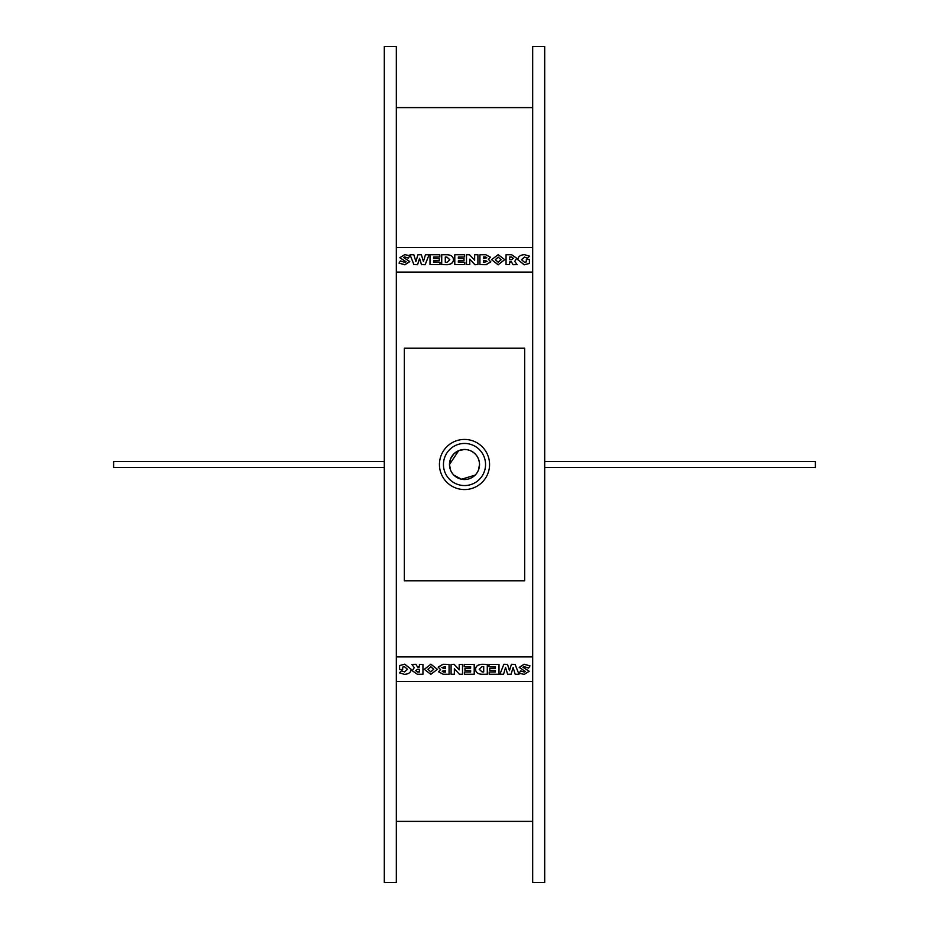 <?xml version="1.0" encoding="UTF-8"?>
<svg xmlns="http://www.w3.org/2000/svg" width="929" height="929" viewBox="0 0 929 929"><rect width="100%" height="100%" fill="white"/><g stroke="black" fill="none" stroke-linecap="round" stroke-linejoin="round"><path stroke-width="1.39" d="M485.646 256.938L486.796 257.763L483.486 258.61L483.486 256.938L485.646 256.938L483.486 257.054L483.486 258.61M486.796 257.867L485.646 257.054M485.646 260.608L487.121 261.479L483.486 262.431L483.486 260.608L485.646 260.608L483.486 260.724L483.486 262.431M487.121 261.595L485.646 260.724M485.832 254.743L479.933 254.743L479.933 264.602L486.088 264.602L490.826 261.85L488.41 259.354L490.454 257.228L485.832 254.743M488.41 259.47L490.454 257.228M479.933 264.602L486.088 264.719L490.826 261.85M464.616 256.996L458.357 257.112L458.357 258.541L458.357 256.996L464.616 256.996L464.616 254.743L454.792 254.743L454.792 264.602L464.79 264.602L464.79 262.35L458.357 262.35L458.357 260.794L464.035 260.794L464.035 258.541L458.357 258.541M458.357 262.35L458.357 260.91L464.035 260.794M454.792 264.602L464.79 264.602M449.81 259.818L446.919 257.054L449.81 259.702L447.093 262.303L445.281 262.303L445.281 257.054L446.919 257.054M446.919 257.17L445.281 257.17L445.281 262.303M446.977 254.743L441.716 254.743L441.716 264.602L446.861 264.602C451.041 264.44 453.236 262.802 453.445 259.667C453.236 256.543 451.088 254.906 446.977 254.743M441.716 264.602L446.861 264.719C451.041 264.556 453.236 262.907 453.445 259.783L453.445 259.667M429.093 254.743L425.157 264.719L421.476 264.602L425.157 264.602L429.093 254.743L425.436 254.743L423.438 261.56L421.371 254.743L417.887 254.767L415.89 261.56L413.823 254.743L410.014 254.743L413.928 264.602L417.609 264.602L419.56 258.32L421.476 264.602M421.476 264.719L419.56 258.32M419.56 258.436L417.609 264.602M417.609 264.719L413.928 264.602M413.928 264.719L410.014 254.743M409.817 255.754L404.789 254.616L399.818 257.728L406.101 261.746L404.858 262.408L400.376 260.898L399.04 263.128L404.823 264.684L409.782 261.595L403.5 257.449L404.498 256.915L408.493 258.007L409.817 255.754L408.493 258.007M408.493 258.123L404.498 257.031L403.5 257.565M399.04 263.128L404.823 264.8L409.782 261.595M406.101 261.862L399.818 257.728M439.823 256.996L433.564 257.112L433.564 258.541L433.564 256.996L439.823 256.996L439.823 254.743L429.999 254.743L429.999 264.602L439.998 264.602L439.998 262.35L433.564 262.35L433.564 260.794L439.243 260.794L439.243 258.541L433.564 258.541M433.564 262.35L433.564 260.91L439.243 260.794M429.999 264.602L439.998 264.602M477.912 264.602L474.882 264.719L477.912 264.602L477.912 254.743L474.649 254.743L474.649 260.259L469.551 254.743L466.497 254.743L466.497 264.602L469.784 264.602L469.784 259.121L474.882 264.602M474.882 264.719L469.784 259.237M466.497 264.602L469.784 264.602M474.649 260.259L474.649 254.86M501.056 259.679L498.211 262.28L495.262 259.679L498.211 257.101L501.056 259.679M501.056 259.795L498.211 257.101M498.211 257.217L495.262 259.795M504.714 259.667L498.165 254.662L491.604 259.667L498.165 264.73L504.714 259.667L498.165 264.73M498.165 264.846L491.604 259.667M513.331 258.448L511.647 257.112L509.603 257.112L509.603 259.702L509.603 256.996L511.647 256.996L513.331 258.332L511.647 259.702L509.603 259.702M517.139 264.602L513.098 264.719L511.496 262.059L513.098 264.602L517.139 264.602L514.712 261.386L516.733 258.25L511.647 254.743L506.05 254.743L506.05 264.602L509.603 264.602L509.603 261.943L511.496 261.943M511.496 262.059L509.603 262.059M506.05 264.602L509.603 264.602M514.712 261.502L516.733 258.25M529.414 259.493L526.337 259.493L526.337 261.908L524.513 262.28L521.459 259.679L524.49 257.101L527.556 258.169L529.588 256.149L524.513 254.662C520.333 254.894 518.092 256.567 517.801 259.679L524.258 264.73L529.414 263.464L529.414 259.493M524.258 264.73L529.414 263.464M524.258 264.846L517.801 259.679M527.556 258.169L529.588 256.149M527.556 258.285L524.49 257.101M524.49 257.217L521.459 259.795M526.337 261.908L526.337 259.609M532.677 247.474L396.323 247.474M396.323 272.116L532.677 272.116M443.354 672.062L442.204 671.237L445.514 670.39L445.514 672.062L443.354 672.062L445.514 671.946L445.514 670.39M442.204 671.133L443.354 671.946M443.354 668.392L441.879 667.521L445.514 666.569L445.514 668.392L443.354 668.392L445.514 668.276L445.514 666.569M441.879 667.405L443.354 668.276M443.168 674.257L449.067 674.257L449.067 664.398L442.912 664.398L438.174 667.15L440.59 669.646L438.546 671.772L443.168 674.257M440.59 669.53L438.546 671.772M449.067 664.398L442.912 664.281L438.174 667.15M464.384 672.004L470.643 671.888L470.643 670.459L470.643 672.004L464.384 672.004L464.384 674.257L474.208 674.257L474.208 664.398L464.21 664.398L464.21 666.65L470.643 666.65L470.643 668.206L464.964 668.206L464.964 670.459L470.643 670.459M470.643 666.65L470.643 668.09L464.964 668.206M474.208 664.398L464.21 664.398M479.19 669.182L482.081 671.946L479.19 669.298L481.907 666.697L483.719 666.697L483.719 671.946L482.081 671.946M482.081 671.83L483.719 671.83L483.719 666.697M482.023 674.257L487.284 674.257L487.284 664.398L482.139 664.398C477.959 664.56 475.764 666.198 475.555 669.333C475.764 672.457 477.912 674.094 482.023 674.257M487.284 664.398L482.139 664.281C477.959 664.444 475.764 666.093 475.555 669.217L475.555 669.333M499.907 674.257L503.843 664.281L507.524 664.398L503.843 664.398L499.907 674.257L503.564 674.257L505.562 667.44L507.629 674.257L511.113 674.233L513.11 667.44L515.177 674.257L518.986 674.257L515.072 664.398L511.391 664.398L509.44 670.68L507.524 664.398M507.524 664.281L509.44 670.68M509.44 670.564L511.391 664.398M511.391 664.281L515.072 664.398M515.072 664.281L518.986 674.257M519.183 673.246L524.211 674.384L529.182 671.272L522.899 667.254L524.142 666.592L528.624 668.102L529.96 665.872L524.177 664.316L519.218 667.405L525.5 671.551L524.502 672.085L520.507 670.993L519.183 673.246L520.507 670.993M520.507 670.877L524.502 671.969L525.5 671.435M529.96 665.872L524.177 664.2L519.218 667.405M522.899 667.138L529.182 671.272M489.177 672.004L495.436 671.888L495.436 670.459L495.436 672.004L489.177 672.004L489.177 674.257L499.001 674.257L499.001 664.398L489.002 664.398L489.002 666.65L495.436 666.65L495.436 668.206L489.757 668.206L489.757 670.459L495.436 670.459M495.436 666.65L495.436 668.09L489.757 668.206M499.001 664.398L489.002 664.398M451.088 664.398L454.118 664.281L451.088 664.398L451.088 674.257L454.351 674.257L454.351 668.741L459.449 674.257L462.503 674.257L462.503 664.398L459.216 664.398L459.216 669.879L454.118 664.398M454.118 664.281L459.216 669.763M462.503 664.398L459.216 664.398M454.351 668.741L454.351 674.14M427.944 669.321L430.789 666.72L433.738 669.321L430.789 671.899L427.944 669.321M427.944 669.205L430.789 671.899M430.789 671.783L433.738 669.205M424.286 669.333L430.835 674.338L437.396 669.333L430.835 664.27L424.286 669.333L430.835 664.27M430.835 664.154L437.396 669.333M415.669 670.552L417.353 671.888L419.397 671.888L419.397 669.298L419.397 672.004L417.353 672.004L415.669 670.668L417.353 669.298L419.397 669.298M411.861 664.398L415.902 664.281L417.504 666.941L415.902 664.398L411.861 664.398L414.288 667.614L412.267 670.75L417.353 674.257L422.95 674.257L422.95 664.398L419.397 664.398L419.397 667.057L417.504 667.057M417.504 666.941L419.397 666.941M422.95 664.398L419.397 664.398M414.288 667.498L412.267 670.75M399.586 669.507L402.663 669.507L402.663 667.092L404.487 666.72L407.541 669.321L404.51 671.899L401.444 670.831L399.412 672.851L404.487 674.338C408.667 674.106 410.908 672.433 411.199 669.321L404.742 664.27L399.586 665.536L399.586 669.507M404.742 664.27L399.586 665.536M404.742 664.154L411.199 669.321M401.444 670.831L399.412 672.851M401.444 670.715L404.51 671.899M404.51 671.783L407.541 669.205M402.663 667.092L402.663 669.391M532.677 656.884L396.323 656.884M396.323 681.526L532.677 681.526M532.677 882.55L532.677 46.45L544.696 46.45L544.696 882.55L532.677 882.55M532.677 272.29L396.323 272.29M396.323 46.45L396.323 882.55L384.304 882.55L384.304 46.45L396.323 46.45M396.323 656.71L532.677 656.71M544.696 461.492L815.383 461.492L815.383 467.508L544.696 467.508M384.304 467.508L113.617 467.508L113.617 461.492L384.304 461.492M479.538 464.5A15.038 15.038 0 0 0 456.987 451.482A15.038 15.038 0 0 0 456.987 477.518A15.038 15.038 0 0 0 479.538 464.5C479.213 457.846 476.008 453.166 469.9 450.46L467.508 449.764L469.9 450.46C476.008 453.166 479.213 457.846 479.538 464.5L478.389 470.26L479.538 464.5M404.347 348.212L524.653 348.212L524.653 580.788L404.347 580.788L404.347 348.212M461.492 479.236L475.137 475.137L461.492 479.236L453.863 475.137L459.1 478.54M467.508 449.764L464.5 449.462L458.74 450.611L449.462 464.5L450.611 458.74L453.863 453.863L458.74 450.611L464.5 449.462L467.508 449.764M450.611 470.26L449.462 464.512M485.553 464.5A21.053 21.053 0 0 0 453.979 446.268A21.053 21.053 0 0 0 453.979 482.732A21.053 21.053 0 0 0 485.553 464.5M464.5 489.56A25.06 25.06 0 0 1 442.796 451.97A25.06 25.06 0 0 1 486.204 451.97A25.06 25.06 0 0 1 464.5 489.56M396.323 107.601L532.677 107.601M396.323 821.399L532.677 821.399"/></g></svg>
